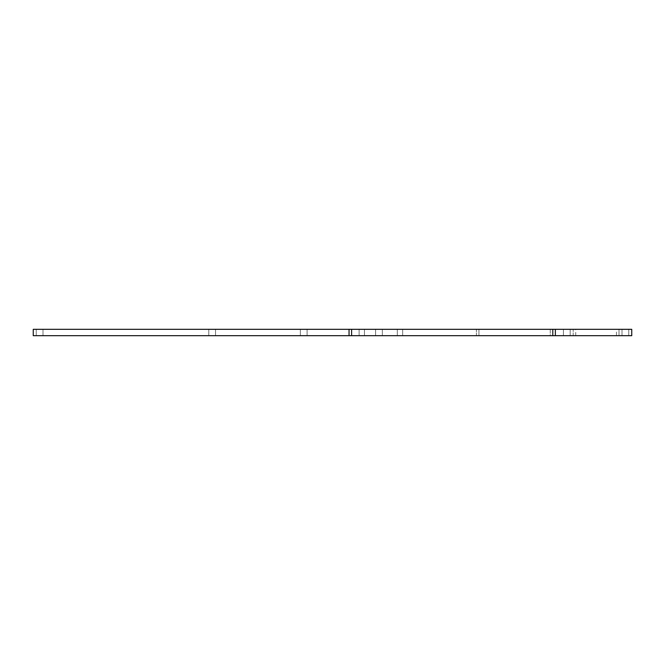 <?xml version="1.0" encoding="UTF-8"?>
<svg xmlns="http://www.w3.org/2000/svg" width="665" height="665" viewBox="0 0 665 665"><rect width="100%" height="100%" fill="white"/><g stroke="black" fill="none" stroke-linecap="round" stroke-linejoin="round"><path stroke-width="0.5" stroke-dasharray="3.33 2.49" d="M361.785 329.316L364.462 329.316L361.785 329.316M361.785 335.684L364.462 335.684L361.785 335.684M399.989 329.316L402.666 329.316L399.989 329.316M399.989 335.684L402.666 335.684L399.989 335.684M378.975 329.316L382.35 329.316L378.975 329.316M378.975 335.684L382.35 335.684L378.975 335.684M303.722 329.316L300.347 329.316L303.722 329.316M303.722 335.684L300.347 335.684L303.722 335.684M566.804 329.316L563.43 329.316L566.804 329.316M566.804 335.684L563.43 335.684L566.804 335.684M39.617 329.316L42.992 329.316L39.617 329.316M39.617 335.684L42.992 335.684L39.617 335.684M212.16 329.316L215.535 329.316L212.16 329.316M212.16 335.684L215.535 335.684L212.16 335.684M625.383 329.316L622.008 329.316L625.383 329.316M625.383 335.684L622.008 335.684L625.383 335.684M616.472 335.684L619.015 335.684L619.015 329.316L631.75 329.316L631.75 335.684L619.015 335.684L619.015 329.316L616.472 329.316L616.472 335.684L573.172 335.684L573.172 329.316L573.172 335.684L351.602 335.684L351.602 329.316L349.05 329.316L349.05 335.684L351.602 335.684L351.602 329.316L351.602 335.684M575.724 335.684L575.724 329.316L351.602 329.316M349.05 335.684L33.25 335.684L33.25 329.316L349.05 329.316M555.35 329.316L555.35 335.684M575.724 329.316L616.472 329.316M476.398 329.316L550.254 329.316L476.398 329.316L476.398 335.684L478.941 335.684L476.398 335.684L476.398 329.316M550.254 329.316L552.798 329.316L550.254 329.316L550.254 335.684L478.941 335.684L552.798 335.684L550.254 335.684L550.254 329.316M552.798 335.684L552.798 329.316L552.798 335.684M478.941 329.316L478.941 335.684L478.941 329.316M359.117 335.684L359.117 329.316L359.117 335.684M397.313 335.684L397.313 329.316L397.313 335.684M375.609 335.684L375.609 329.316L375.609 335.684M300.347 335.684L300.347 329.316L300.347 335.684M563.43 335.684L563.43 329.316L563.43 335.684M36.242 335.684L36.242 329.316L36.242 335.684M208.785 335.684L208.785 329.316L208.785 335.684M622.008 335.684L622.008 329.316L622.008 335.684M42.992 335.684L42.992 329.316L42.992 335.684M570.179 335.684L570.179 329.316L570.179 335.684M628.758 335.684L628.758 329.316L628.758 335.684M307.097 335.684L307.097 329.316L307.097 335.684M215.535 335.684L215.535 329.316L215.535 335.684M382.35 335.684L382.35 329.316L382.35 335.684M364.462 335.684L364.462 329.316L364.462 335.684M402.666 335.684L402.666 329.316L402.666 335.684"/><path stroke-width="1" d="M555.35 335.684L33.25 335.684L33.25 329.316L555.35 329.316L555.35 335.684L631.75 335.684L631.75 329.316L555.35 329.316M351.602 335.684L351.602 329.316M552.798 335.684L552.798 329.316M349.05 335.684L349.05 329.316"/></g></svg>
